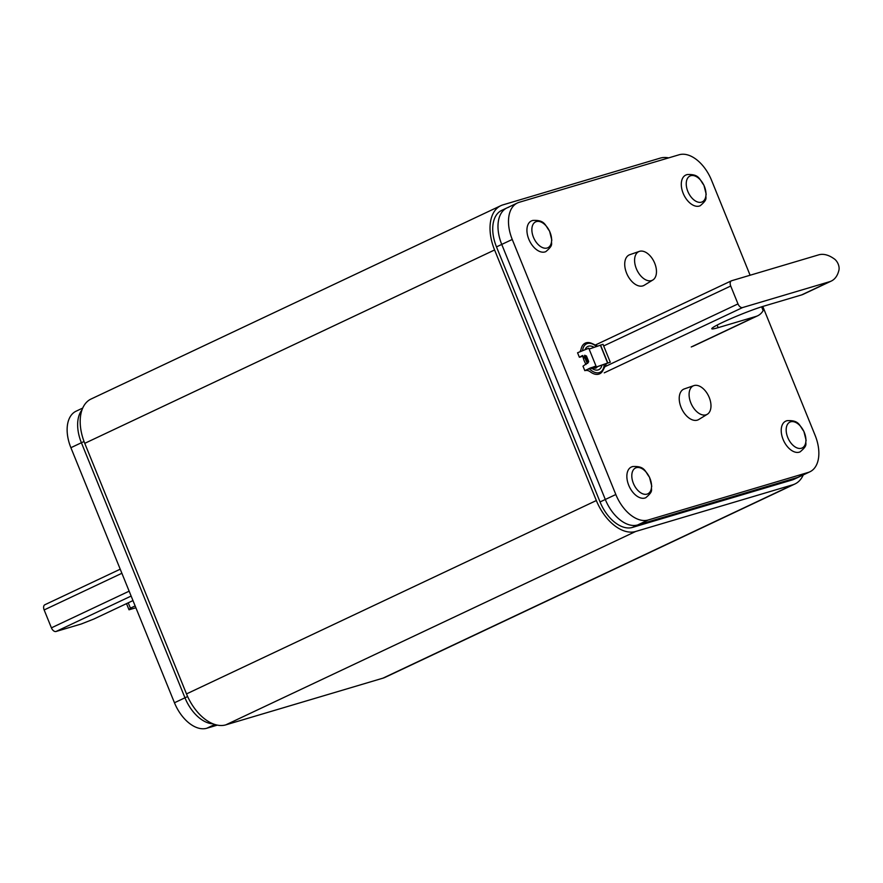 <?xml version="1.0" encoding="UTF-8"?>
<svg xmlns="http://www.w3.org/2000/svg" width="883" height="883" viewBox="0 0 883 883"><rect width="100%" height="100%" fill="white"/><g stroke="black" fill="none" stroke-linecap="round" stroke-linejoin="round"><path stroke-width="1.32" d="M494.59 249.966L84.757 443.332A41.159 24.702 -115.3 0 1 91.048 399.028L500.882 205.651A41.159 24.702 64.7 0 0 494.59 249.966L596.345 500.54A41.159 24.702 64.7 0 0 635.639 531.489L792.824 484.789A41.159 24.702 64.7 0 0 794.943 483.972A41.159 24.702 64.7 0 0 803.254 474.933M84.757 443.332L186.501 693.917A41.159 24.702 -115.3 0 0 225.805 724.866L382.979 678.155A41.159 24.702 -115.3 0 0 385.098 677.349L794.943 483.972M668.663 157.88A41.159 24.702 64.7 0 0 660.186 158.134L503.012 204.845A41.159 24.702 64.7 0 0 500.882 205.651M750.109 275.242L711.532 180.242A33.896 20.342 64.7 0 0 679.17 154.757L519.182 202.295A33.896 20.342 64.7 0 0 517.438 202.969A33.896 20.342 64.7 0 0 512.25 239.459L615.826 494.513A33.896 20.342 64.7 0 0 648.188 519.999L637.681 524.955L797.658 477.416A33.896 20.342 64.7 0 0 799.402 476.754A33.896 20.342 -115.3 0 1 797.658 477.416L637.681 524.955A33.896 20.342 -115.3 0 1 605.308 499.469A33.896 20.342 64.7 0 0 637.681 524.955L632.427 527.427A33.896 20.342 -115.3 0 1 600.054 501.952L496.489 246.898A33.896 20.342 -115.3 0 1 501.676 210.397L506.93 207.924A33.896 20.342 64.7 0 0 501.743 244.414L605.308 499.469L501.743 244.414A33.896 20.342 -115.3 0 1 506.93 207.924A33.896 20.342 64.7 0 1 508.674 207.251M648.188 519.999L808.166 472.46A33.896 20.342 64.7 0 0 809.91 471.787L794.148 479.226A33.896 20.342 -115.3 0 1 792.404 479.899L632.427 527.427M212.98 723.817A33.896 20.342 -115.3 0 1 184.966 697.802L81.402 442.747A33.896 20.342 -115.3 0 1 81.998 409.922A33.896 20.342 64.7 0 0 81.402 442.747L184.966 697.802A33.896 20.342 64.7 0 0 212.98 723.817M809.91 471.787A33.896 20.342 64.7 0 0 815.097 435.297L762.78 306.456M217.317 725.12L206.821 728.243A33.896 20.342 -115.3 0 1 174.459 702.758L70.894 447.703A33.896 20.342 -115.3 0 1 76.07 411.213L82.726 408.067M45.143 604.634A4.845 2.903 64.7 0 0 44.89 604.734A4.845 2.903 64.7 0 0 44.15 609.943L51.413 627.846A4.845 2.903 64.7 0 0 56.037 631.488L81.302 623.983L93.918 619.005L132.969 600.583M135.883 607.758L129.017 609.8L126.512 603.63M129.017 609.8L130.408 608.166L135.143 605.937M128.234 602.813L130.408 608.166M742.614 307.549A4.845 2.903 -115.3 0 1 737.989 303.907L730.716 286.015A4.845 2.903 -115.3 0 1 731.455 280.794A4.845 2.903 -115.3 0 1 731.709 280.706L818.718 254.845A31.479 18.896 -115.3 0 1 833.033 258.057L834.082 258.752A8.234 4.945 -115.3 0 1 838.85 270.485L838.53 271.589A31.479 18.896 -115.3 0 1 831.245 281.081A31.479 18.896 -115.3 0 1 829.623 281.699L742.614 307.549L604.248 372.836M831.245 281.081L803.221 294.304A31.479 18.896 -115.3 0 1 801.598 294.922L763.707 306.18A31.479 2.307 -22.1 0 0 730.859 318.653A31.479 2.307 -22.1 0 0 711.775 328.763A31.479 2.307 -22.1 0 0 718.166 327.659L756.058 316.401L691.257 346.975M761.61 306.82L763.144 310.617A31.479 18.896 -115.3 0 1 757.68 315.783A31.479 18.896 -115.3 0 1 756.058 316.401M631.323 467.041L632.636 466.544C645.076 465.849 644.888 471.379 649.491 477.184L651.753 486.213C650.495 490.231 654.259 490.551 645.793 497.703A16.954 10.177 -115.3 0 1 644.91 498.034A16.954 10.177 -115.3 0 1 629.038 486.003A16.954 10.177 -115.3 0 1 631.323 467.041A16.954 10.177 -115.3 0 1 632.195 466.71M531.389 220.938L532.703 220.441C545.142 219.746 544.954 225.275 549.568 231.081L551.82 240.11C550.562 244.127 554.325 244.448 545.86 251.6A16.954 10.177 -115.3 0 1 544.988 251.931A16.954 10.177 -115.3 0 1 529.105 239.9A16.954 10.177 -115.3 0 1 531.389 220.938A16.954 10.177 -115.3 0 1 532.261 220.607M785.693 421.18L787.007 420.672C799.446 419.977 799.258 425.507 803.861 431.312L806.124 440.352C804.866 444.359 808.629 444.679 800.153 451.831A16.954 10.177 -115.3 0 1 799.281 452.162A16.954 10.177 -115.3 0 1 783.398 440.142A16.954 10.177 -115.3 0 1 785.693 421.18A16.954 10.177 -115.3 0 1 786.565 420.849M685.76 175.077L687.073 174.569C699.513 173.874 699.325 179.404 703.928 185.209L706.19 194.238C704.932 198.256 708.696 198.576 700.219 205.728A16.954 10.177 -115.3 0 1 699.347 206.059A16.954 10.177 -115.3 0 1 683.475 194.039A16.954 10.177 -115.3 0 1 685.76 175.077A16.954 10.177 -115.3 0 1 686.632 174.735M693.85 385.628A15.85 9.514 -115.3 0 0 690.848 402.924A15.85 9.514 64.7 0 0 707.349 414.237A15.85 9.514 64.7 0 0 709.226 397.471A15.85 9.514 -115.3 0 0 693.85 385.628L684.314 388.917A16.954 10.177 -115.3 0 0 681.102 407.416A16.954 10.177 -115.3 0 0 698.751 419.502L707.349 414.237M639.347 251.39A15.85 9.514 -115.3 0 0 636.345 268.686A15.85 9.514 64.7 0 0 652.846 279.999A15.85 9.514 64.7 0 0 654.711 263.233A15.85 9.514 -115.3 0 0 639.347 251.39L629.811 254.679A16.954 10.177 -115.3 0 0 626.599 273.178A16.954 10.177 -115.3 0 0 644.237 285.264L652.846 279.999M582.857 356.313L579.822 357.063L582.449 355.606L588.442 362.196M580.12 351.324A9.68 5.817 64.7 0 0 581.091 349.083A16.954 10.177 -115.3 0 1 591.864 343.454L597.636 346.081M606.555 363.443L602.868 370.584A16.954 10.177 -115.3 0 1 590.33 371.864A9.68 5.817 64.7 0 0 586.444 370.419L585.274 370.496L590.274 368.023L595.595 366.302L591.577 368.63M588.696 361.511L586.411 355.893M582.449 355.606L588.464 362.162L583.001 366.202L584.822 370.672L594.7 366.434M582.239 355.661L579.369 357.251L577.559 352.77L588.773 348.222L596.036 366.125M579.369 357.251L580.584 356.975M591.941 368.432L595.252 366.699M589.116 349.072L603.023 344.326L610.285 362.229L592.14 368.498M592.096 368.476L607.614 363.023L600.352 345.121M586.08 364.502A15.739 9.448 -115.3 0 1 584.204 360.772A15.739 9.448 -115.3 0 1 582.714 355.507M582.614 350.242A15.739 9.448 -115.3 0 1 596.378 346.511M604.193 364.271A15.739 9.448 -115.3 0 1 589.127 368.498M593.332 368.079L595.749 368.167A10.166 6.104 64.7 0 0 597.416 366.644M792.824 484.789L382.979 678.155M635.639 531.489L225.805 724.866M596.345 500.54L186.501 693.917M808.166 472.46L792.404 479.899M615.826 494.513L600.054 501.952M512.25 239.459L496.489 246.898M174.459 702.758L187.637 696.544M70.894 447.703L84.04 441.5M206.821 728.243L214.812 724.468M44.15 609.943L121.876 573.277M51.413 627.846L129.15 591.168M56.037 631.488L131.125 596.058M737.989 303.907L604.866 366.721M730.716 286.015L603.685 345.948M829.623 281.699L801.598 294.922M717.128 325.087L718.166 327.659M647.04 494.127A14.305 8.587 -115.3 0 1 633.387 483.365A14.305 8.587 -115.3 0 1 636.312 467.681A14.305 8.587 -115.3 0 1 649.965 478.443A14.305 8.587 -115.3 0 1 647.04 494.127M547.107 248.024A14.305 8.587 -115.3 0 1 533.453 237.262A14.305 8.587 -115.3 0 1 536.378 221.578A14.305 8.587 -115.3 0 1 550.032 232.328A14.305 8.587 -115.3 0 1 547.107 248.024M801.411 448.255A14.305 8.587 -115.3 0 1 787.757 437.493A14.305 8.587 -115.3 0 1 790.671 421.809A14.305 8.587 -115.3 0 1 804.336 432.571A14.305 8.587 -115.3 0 1 801.411 448.255M701.477 202.152A14.305 8.587 -115.3 0 1 687.824 191.39A14.305 8.587 -115.3 0 1 690.749 175.706A14.305 8.587 -115.3 0 1 704.402 186.468A14.305 8.587 -115.3 0 1 701.477 202.152M586.213 369.845L586.444 370.419M600.528 345.065L607.791 362.968M601.963 365.054A12.837 7.704 -115.3 0 1 592.063 368.443M591.897 368.332A12.837 7.704 -115.3 0 1 591.091 367.692M587.504 363.454A12.837 7.704 -115.3 0 1 585.893 360.275A12.837 7.704 64.7 0 1 584.579 355.297M594.071 347.328A12.837 7.704 64.7 0 0 585.297 349.193M517.438 202.969L506.93 207.924M44.89 604.734L120.22 569.193M731.455 280.794L595.319 345.032M757.68 315.783L692.879 346.357M587.89 363.034L585.252 355.419"/></g></svg>
